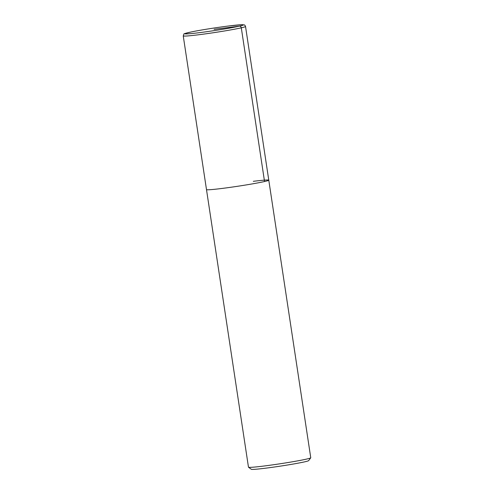 <?xml version="1.0" encoding="UTF-8"?>
<svg xmlns="http://www.w3.org/2000/svg" width="494" height="494" viewBox="0 0 494 494"><rect width="100%" height="100%" fill="white"/><g stroke="black" fill="none" stroke-linecap="round" stroke-linejoin="round"><path stroke-width="0.74" d="M248.507 467.225A31.499 1.371 -8.6 0 0 263.938 466.027A31.499 1.371 -8.6 0 0 310.732 457.815L308.657 460.63A29.016 1.266 -8.6 0 1 265.544 468.195A29.016 1.266 -8.6 0 1 251.329 469.3L248.507 467.225A31.499 1.371 -8.6 0 1 248.47 467.17L206.492 189.597A31.499 1.371 -8.6 0 0 221.954 188.455A31.499 1.371 -8.6 0 0 253.243 183.731A31.499 1.371 -8.6 0 0 268.779 180.174A31.499 1.371 171.4 0 1 253.243 183.731A31.499 1.371 171.4 0 1 221.954 188.455A31.499 1.371 171.4 0 1 206.492 189.597L183.243 35.895C184.849 32.839 181.366 34.586 190.863 32.03C199.434 30.22 216.675 27.466 228.889 25.96L241.745 24.7L244.203 24.898C244.579 24.824 245.024 25.355 245.53 26.472A31.499 1.371 171.4 0 1 229.994 30.029A31.499 1.371 171.4 0 1 198.712 34.753A31.499 1.371 171.4 0 1 183.243 35.895M253.311 181.323A31.499 1.371 171.4 0 1 268.779 180.174L245.53 26.472M310.732 457.815A31.499 1.371 -8.6 0 0 310.757 457.753L268.779 180.174M214.106 29.319L239.405 26.157A1.89 1.624 77.2 0 1 241.3 27.825L264.543 181.526M228.839 25.966A29.609 1.291 171.4 0 1 239.405 26.157A29.609 1.291 171.4 0 1 199.372 32.672A29.609 1.291 171.4 0 1 188.807 32.481A29.609 1.291 171.4 0 1 228.839 25.966"/></g></svg>
